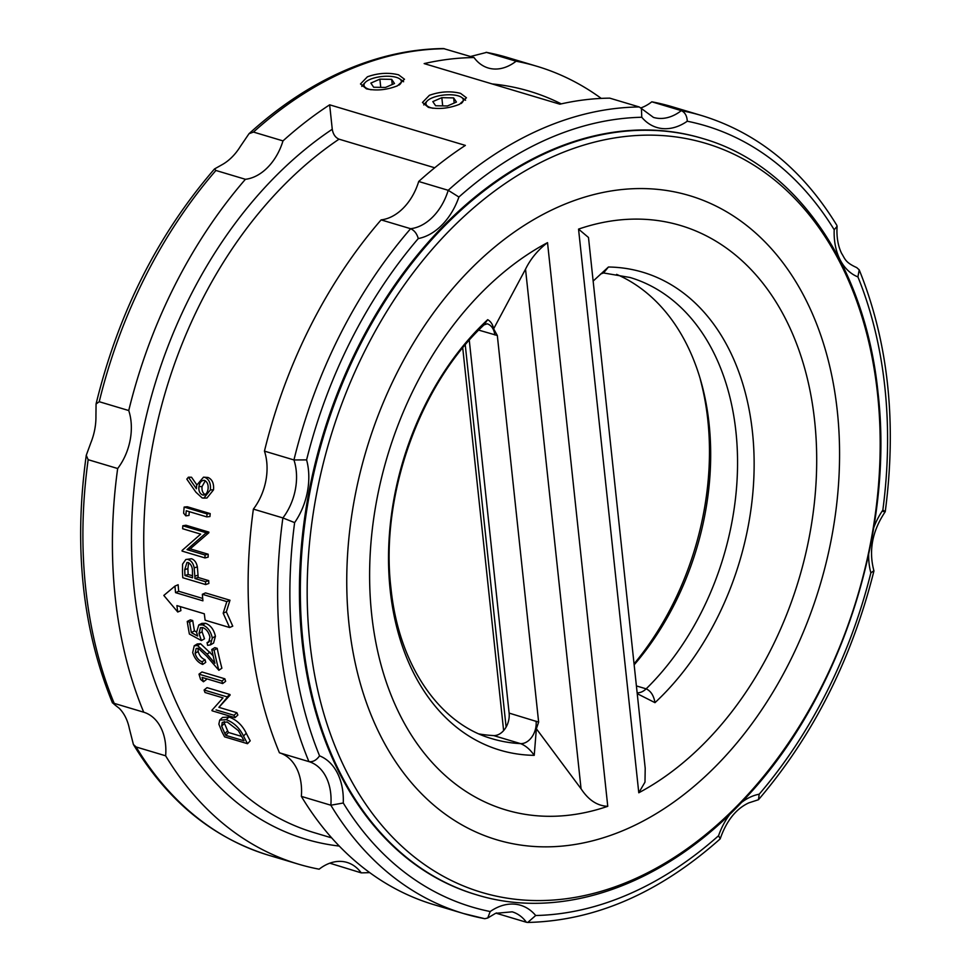 <?xml version="1.0" encoding="UTF-8"?>
<svg xmlns="http://www.w3.org/2000/svg" width="971" height="971" viewBox="0 0 971 971"><rect width="100%" height="100%" fill="white"/><g stroke="black" fill="none" stroke-linecap="round" stroke-linejoin="round"><path stroke-width="1.46" d="M461.079 103.557A18.777 6.821 -6.1 0 0 461.541 97.343A18.777 6.821 -6.1 0 0 458.276 95.874A18.777 6.821 -6.1 0 0 427.155 101.02L424.74 103.581A21.69 7.877 -6.1 0 0 423.757 104.929M427.155 101.02A18.777 6.821 -6.1 0 0 430.99 107.781A18.777 6.821 -6.1 0 0 433.09 108.291M399.13 85.023A18.777 6.821 -6.1 0 0 399.591 78.809A18.777 6.821 -6.1 0 0 396.314 77.352A18.777 6.821 -6.1 0 0 365.193 82.486L362.778 85.06A21.69 7.877 -6.1 0 0 361.807 86.407M365.193 82.486A18.777 6.821 -6.1 0 0 369.041 89.247A18.777 6.821 -6.1 0 0 371.14 89.757M702.276 138.38A394.687 277.949 106.7 0 0 701.827 138.246A394.687 277.949 106.7 0 0 413.112 260.289A394.687 277.949 106.7 0 0 302.078 641.418A394.687 277.949 106.7 0 0 475.644 894.522A394.687 277.949 106.7 0 0 476.093 894.655M349.002 624.207A336.172 236.742 106.7 0 0 626.441 829.137A336.172 236.742 106.7 0 0 837.318 411.206A336.172 236.742 106.7 0 0 559.879 206.277A336.172 236.742 106.7 0 0 349.002 624.207M536.368 728.76L534.232 755.341C530.178 749.515 525.614 745.607 520.553 743.628L493.596 735.569A17.344 12.222 106.7 0 0 509.12 713.102L538.638 722.121L536.368 728.76L581.059 788.78C588.499 800.104 597.396 805.942 607.761 806.306A304.967 214.761 106.7 0 1 371.662 614.327A304.967 214.761 106.7 0 1 547.523 242.641L607.761 806.306M536.077 721.162A17.344 12.222 -73.3 0 1 520.553 743.628A240.711 169.512 106.7 0 1 492.139 738.749C439.924 724.087 398.778 665.839 390.937 588.038C379.94 496.327 419.448 385.014 483.983 324.921L487.673 319.69C490.768 321.389 492.746 324.423 493.632 328.829L525.529 269.173C530.639 258.747 537.97 249.911 547.523 242.641M479.164 733.967A240.711 169.512 106.7 0 0 493.596 735.569M434.705 167.777L339.037 139.169C335.371 137.579 333.114 134.277 332.264 129.252L329.655 104.819A416.377 293.218 106.7 0 0 282.986 140.892L253.48 132.068L249.013 133.707C279.065 106.385 310.829 85.399 344.28 70.737C377.343 56.354 410.393 48.951 443.431 48.55L474.03 57.556A49.873 35.126 106.7 0 0 488.255 68.006A49.873 35.126 106.7 0 0 507.481 66.416A49.873 35.126 106.7 0 0 516.099 61.222L486.143 52.288L507.42 57.471A416.377 293.218 106.7 0 0 486.592 52.398L470.522 56.5M474.03 57.556A416.377 293.218 106.7 0 0 424.157 63.601L559.866 104.188A416.377 293.218 106.7 0 1 609.739 98.144L639.246 106.968L641.43 108.534L641.77 117.26A407.699 287.113 106.7 0 0 548.372 138.683A407.699 287.113 106.7 0 0 458.907 197.028A58.551 41.231 -73.3 0 1 418.27 238.563A407.699 287.113 106.7 0 0 306.593 459.89A58.551 41.231 -73.3 0 1 294.626 522.616A407.699 287.113 106.7 0 0 319.556 755.851A58.551 41.231 -73.3 0 1 343.261 803.005A407.699 287.113 106.7 0 0 490.197 911.538L487.721 918.008L484.784 918.712L463.531 913.529A416.377 293.218 -73.3 0 1 330.844 805.214L343.261 803.005M741.443 802.507A58.551 41.231 -73.3 0 1 751.166 796.706A58.551 41.231 -73.3 0 1 759.188 794.205L758.46 799.728L748.738 802.896C736.006 808.831 726.502 820.774 720.215 838.738L720.045 839.005C659.212 893.029 595.114 920.836 527.739 922.45L526.416 922.268A49.873 35.126 106.7 0 0 512.203 911.83L495.586 913.323L487.721 918.008M490.197 911.538A58.551 41.231 -73.3 0 1 498.014 907.132A58.551 41.231 -73.3 0 1 535.689 915.507L527.739 922.45M640.884 107.915A49.873 35.126 106.7 0 0 643.19 107.004A49.873 35.126 106.7 0 0 651.808 101.809L681.314 110.633C685.004 112.357 686.983 115.889 687.274 121.229A58.551 41.231 -73.3 0 1 641.77 117.26M329.655 104.819L465.364 145.407A416.377 293.218 106.7 0 0 418.695 181.48A49.873 35.126 106.7 0 1 390.039 217.431A49.873 35.126 106.7 0 1 381.118 219.883L410.624 228.707C414.374 230.406 416.923 233.695 418.27 238.563M249.013 133.707L240.407 146.366A49.873 35.126 -73.3 0 1 222.978 164.184L214.506 168.954L215.914 170.471L245.408 179.295A49.873 35.126 106.7 0 0 254.329 176.843A49.873 35.126 106.7 0 0 282.986 140.892M398.583 74.828C388.497 72.327 378.107 72.983 367.414 76.794L360.496 83.955L366.455 88.847C376.53 90.983 386.883 89.963 397.503 85.788L404.494 79.246L398.583 74.828M460.545 93.35C450.435 90.849 440.045 91.505 429.376 95.316L422.458 102.477L428.405 107.368C438.479 109.505 448.833 108.485 459.465 104.322L466.444 97.78L460.545 93.35M188.398 477.198L196.421 488.777L196.664 485.257L203.509 477.162L204.917 477.392C209.129 479.273 210.95 483.449 210.391 489.906L203.825 498.135L202.126 497.917L195.924 492.212L186.82 479.128L188.398 477.198L191.518 477.234L196.749 484.735M203.509 477.162L208.025 477.477C212.236 479.346 214.069 483.473 213.511 489.87L206.981 497.989L203.825 498.135M210.197 513.598L207.041 513.914L184.15 507.056L187.306 506.753L210.197 513.598A381.676 268.785 106.7 0 0 209.942 516.548L206.787 516.888L186.238 510.746A386.009 271.844 106.7 0 0 185.825 515.856L188.993 515.455A381.676 268.785 106.7 0 1 189.284 511.656M185.971 525.25L208.862 532.096A381.676 268.785 106.7 0 0 208.838 532.763L190.195 548.846L208.182 554.223A381.676 268.785 106.7 0 0 208.158 557.136L204.99 557.937L182.087 551.091A386.009 271.844 106.7 0 1 182.087 550.472L200.669 534.123L182.645 528.734A386.009 271.844 106.7 0 1 182.803 525.772L185.971 525.25M185.825 559.514L191.433 558.75C194.503 559.794 196.47 562.512 197.368 566.906L198.023 575.172A381.676 268.785 106.7 0 0 198.12 577.454L208.692 580.622A381.676 268.785 106.7 0 0 208.838 583.474L205.658 584.578L182.766 577.733A386.009 271.844 106.7 0 1 182.463 571.409L182.572 564.127L185.825 559.514L191.433 558.75M202.296 627.484L202.114 631.818L204.505 638.797L201.41 640.569L189.381 634.027A386.009 271.844 106.7 0 1 187.245 621.452L189.6 622.156A386.009 271.844 106.7 0 0 191.336 632.594L197.659 636.041L196.567 632.315L198.776 624.972L202.49 624.875C207.539 626.878 210.816 631.247 212.309 638.008L210.44 644.89L207.6 645.339A386.009 271.844 106.7 0 1 207.066 642.62L208.692 642.28L209.93 637.146C208.789 632.279 206.422 629.099 202.83 627.618L200.414 627.691L199.006 633.505L201.41 640.569M187.245 621.452L190.377 619.85L192.719 620.554A381.676 268.785 106.7 0 0 194.443 630.883L196.518 632.012M198.776 624.972L201.871 623.382L205.609 623.297C210.658 625.288 213.923 629.621 215.416 636.308L213.559 643.081L210.44 644.89M198.06 648.264L198.145 651.432C199.383 655.607 201.689 658.387 205.075 659.77A381.676 268.785 106.7 0 0 205.743 662.356L202.721 664.419C197.914 662.562 194.576 658.605 192.707 652.548L194.224 645.788L197.271 643.943L200.584 643.724L213.11 655.692M217.188 648.337L214.106 650.182L211.763 649.478L214.834 647.633L217.188 648.337A381.676 268.785 106.7 0 0 221.886 668.206L218.863 670.281L206.556 656.044L198.266 648.312L196.178 648.446L195.086 653.386C196.336 657.61 198.654 660.414 202.041 661.797A386.009 271.844 106.7 0 0 202.721 664.419M224.871 678.814L221.886 680.999L198.982 674.153L201.98 671.968L224.871 678.814A381.676 268.785 106.7 0 0 225.636 681.339L222.65 683.56L202.102 677.418A386.009 271.844 106.7 0 0 203.461 681.763L206.435 679.506A381.676 268.785 106.7 0 1 206.155 678.62M207.041 687.65L229.933 694.496A381.676 268.785 106.7 0 0 230.127 695.054L218.9 707.337L236.875 712.714A381.676 268.785 106.7 0 0 237.859 715.057L235.018 717.654L212.127 710.808A386.009 271.844 106.7 0 1 211.909 710.311L223.002 697.882L204.978 692.493A386.009 271.844 106.7 0 1 204.104 690.017L207.041 687.65M219.725 720.118L222.505 717.448L229.01 717.023C236.548 719.766 242.301 725.167 246.27 733.239A381.676 268.785 106.7 0 0 250.215 740.812L247.52 743.701L224.617 736.855A386.009 271.844 106.7 0 1 221.995 731.879L218.863 724.16L219.725 720.118L226.194 719.681L229.01 717.023M202.696 598.452L178.688 591.266A381.676 268.785 -73.3 0 1 178.13 584.724L174.974 586.096L163.82 595.441L177.754 612.021A381.676 268.785 -73.3 0 1 176.916 605.601L204.298 613.793A381.676 268.785 106.7 0 0 205.136 620.202L229.605 627.521L223.184 613.199L226.838 601.607L202.356 594.288A381.676 268.785 106.7 0 0 202.915 600.831L175.533 592.638A381.676 268.785 -73.3 0 1 174.974 586.096M202.356 594.288L205.512 592.917L229.981 600.236L226.838 601.607M229.605 627.521L232.749 626.149L226.34 611.827L229.981 600.236M177.754 612.021L180.897 610.638A381.676 268.785 -73.3 0 1 180.363 606.632M496.533 912.922A49.873 35.126 106.7 0 1 496.921 913.444L526.416 922.268M329.776 863.183L361.212 872.856A416.377 293.218 106.7 0 0 369.708 872.601M484.359 918.602A416.377 293.218 -73.3 0 1 463.531 913.529L434.025 904.705A416.377 293.218 106.7 0 1 301.35 796.39L330.844 805.214A49.873 35.126 106.7 0 0 308.924 761.616L279.43 752.792A416.377 293.218 106.7 0 1 253.382 509.107L282.889 517.931A49.873 35.126 106.7 0 0 293.946 459.951A416.377 293.218 -73.3 0 1 410.624 228.707A49.873 35.126 106.7 0 0 419.533 226.255A49.873 35.126 106.7 0 0 448.201 190.304L418.695 181.48M641.43 108.534L653.459 117.406A49.873 35.126 106.7 0 0 672.697 115.828A49.873 35.126 106.7 0 0 681.314 110.633A416.377 293.218 -73.3 0 1 702.142 115.707L672.636 106.883A416.377 293.218 106.7 0 0 651.808 101.809M601.243 98.399A416.377 293.218 106.7 0 0 536.927 66.295A416.377 293.218 106.7 0 0 516.099 61.222M245.408 179.295A416.377 293.218 106.7 0 0 128.742 410.539L99.236 401.715L96.068 403.96L95.935 415.976A49.873 35.126 -73.3 0 1 90.801 442.873L86.261 455.314L88.167 459.696L117.673 468.52A416.377 293.218 106.7 0 0 143.72 712.204L114.214 703.38C111.859 702.312 113.51 703.926 119.154 708.223A49.873 35.126 -73.3 0 1 129.325 728.444L133.415 744.502L136.134 746.978L165.64 755.802A416.377 293.218 106.7 0 0 298.315 864.117A416.377 293.218 106.7 0 0 319.143 869.191A49.873 35.126 106.7 0 1 346.987 862.418A49.873 35.126 106.7 0 1 361.212 872.856M306.593 459.89L293.946 459.951L264.452 451.127A416.377 293.218 106.7 0 1 381.118 219.883M117.673 468.52A49.873 35.126 106.7 0 0 128.742 410.539M165.64 755.802A49.873 35.126 106.7 0 0 143.72 712.204M301.35 796.39A49.873 35.126 106.7 0 0 279.43 752.792M253.382 509.107A49.873 35.126 106.7 0 0 264.452 451.127M88.167 459.696A416.377 293.218 106.7 0 0 114.214 703.38L112.478 702.931C82.365 629.39 73.626 546.855 86.261 455.314M294.626 522.616L282.889 517.931A416.377 293.218 -73.3 0 0 308.924 761.616C312.905 762.15 316.449 760.22 319.556 755.851M535.689 915.507A407.699 287.113 106.7 0 0 718.552 835.74L720.215 838.738M759.188 794.205A407.699 287.113 106.7 0 0 870.866 572.866L873.888 570.693C868.547 550.521 872.334 530.858 885.236 511.705L885.249 511.681C896.961 422.421 888.283 341.816 859.214 269.853L856.738 267.62M873.718 527.775A58.551 41.231 -73.3 0 1 882.833 510.151C886.05 511.766 886.025 512.154 882.785 511.304M639.246 106.968A416.377 293.218 -73.3 0 0 541.612 128.888A416.377 293.218 -73.3 0 0 448.201 190.304L458.907 197.028M882.833 510.151A407.699 287.113 106.7 0 0 857.915 276.905L859.214 269.853M857.915 276.905A58.551 41.231 -73.3 0 1 834.198 229.751L837.075 226.328L836.832 225.333C802.689 169.476 757.793 132.942 702.142 115.707M634.148 664.844A240.711 169.512 106.7 0 0 616.609 274.368M636.406 685.927L646.152 688.84C650.825 690.988 653.774 695.588 654.988 702.664L637.595 693.864M593.147 281.08L608.429 267.013L603.561 272.96L630.082 277.5A240.711 169.512 106.7 0 1 737.329 451.03A240.711 169.512 106.7 0 1 646.152 688.84A17.344 12.222 -73.3 0 1 637.146 692.796M578.546 229.107L588.487 237.482L645.205 768.279L644.987 782.141L638.784 792.773A304.967 214.761 106.7 0 0 814.657 421.086A304.967 214.761 106.7 0 0 578.546 229.107L638.784 792.773M469.272 340.251L509.12 713.102M634.051 663.873A247.217 174.1 106.7 0 0 700.358 379.625M493.632 328.829L497.322 335.493L538.638 722.121M497.322 335.493L478.715 330.116M506.109 727.073L465.255 344.887M503.621 730.593L462.73 347.921M385.475 87.451L394.493 83.518L391.689 79.367L379.879 79.149L370.861 83.081L373.665 87.232L385.475 87.451M403.596 81.758A21.69 7.877 -6.1 0 0 402.492 80.811L399.591 78.809M380.753 87.354L379.879 79.149M392.235 84.501L391.689 79.367M447.437 105.973L456.443 102.052L453.639 97.901L441.829 97.67L432.823 101.603L435.627 105.754L447.437 105.973M465.546 100.28A21.69 7.877 -6.1 0 0 464.454 99.345L461.541 97.343M442.703 105.888L441.829 97.67M454.185 103.035L453.639 97.901M178.688 591.266L175.533 592.638M226.34 611.827L223.184 613.199M226.194 719.681C233.732 722.436 239.509 727.886 243.527 736.042L246.27 733.239M243.527 736.042A386.009 271.844 106.7 0 0 247.52 743.701M242.519 737.96L238.356 730.617L227.238 722.011L222.238 722.351L221.667 726.126L224.884 733.627A386.009 271.844 106.7 0 0 225.794 735.363L244 740.8A386.009 271.844 106.7 0 1 242.519 737.96M224.24 721.562L224.435 723.371L221.667 726.126M224.435 723.371L227.615 730.775A381.676 268.785 106.7 0 0 228.513 732.486L225.794 735.363M228.513 732.486L241.718 736.443M204.104 690.017L227.008 696.862L229.933 694.496M227.008 696.862A386.009 271.844 106.7 0 0 227.202 697.433L230.127 695.054M227.202 697.433L218.9 707.337M216.048 709.91L234.023 715.287L236.875 712.714M234.023 715.287A386.009 271.844 106.7 0 0 235.018 717.654M221.886 680.999A386.009 271.844 106.7 0 0 222.65 683.56M203.461 681.763L200.596 679.409A386.009 271.844 106.7 0 1 198.982 674.153M194.224 645.788L197.514 645.569L207.041 654.078L214.919 663.302A386.009 271.844 106.7 0 1 211.763 649.478M200.584 643.724L197.514 645.569M205.075 659.77L202.041 661.797M198.145 651.432L195.086 653.386M214.106 650.182A386.009 271.844 106.7 0 0 218.863 670.281M202.114 631.818L199.006 633.505M210.161 640.848L207.066 642.62M215.416 636.308L212.309 638.008M205.609 623.297L202.49 624.875M194.443 630.883L191.336 632.594M192.719 620.554L189.6 622.156M188.265 559.624C191.311 560.668 193.29 563.411 194.188 567.865L197.368 566.906M194.188 567.865L194.843 576.216A386.009 271.844 106.7 0 0 194.953 578.534L198.12 577.454M194.953 578.534L205.512 581.69L208.692 580.622M205.512 581.69A386.009 271.844 106.7 0 0 205.658 584.578M192.598 577.83L192.416 572.186C192.671 567.61 191.311 564.406 188.313 562.561L186.954 562.525L184.721 569.637A386.009 271.844 106.7 0 0 184.963 575.548L192.598 577.83M188.677 562.695L187.901 568.63A381.676 268.785 106.7 0 0 188.143 574.468L184.963 575.548M188.143 574.468L192.525 575.779M182.803 525.772L205.694 532.618L208.862 532.096M205.694 532.618A386.009 271.844 106.7 0 0 205.658 533.297L208.838 532.763M205.658 533.297L187.015 549.622L190.195 548.846M187.015 549.622L205.002 554.999L208.182 554.223M205.002 554.999A386.009 271.844 106.7 0 0 204.99 557.937M207.041 513.914A386.009 271.844 106.7 0 0 206.787 516.888M185.825 515.856L183.628 513.198A386.009 271.844 106.7 0 1 184.15 507.056M204.917 477.392L208.025 477.477M210.391 489.906L213.511 489.87M205.306 480.73L202.053 486.544C201.652 490.792 202.866 493.547 205.706 494.834L202.575 494.955C205.488 495.246 207.321 493.28 208.061 489.044C208.498 484.723 207.333 481.847 204.578 480.427C201.567 480.184 199.674 482.247 198.921 486.592C198.521 490.877 199.735 493.669 202.575 494.955L203.582 495.089M204.578 480.427L203.752 480.293M202.053 486.544L198.921 486.592M302.988 641.697A394.687 277.949 106.7 0 0 476.555 894.789C563.119 921.588 666.604 884.059 744.963 798.769C839.988 698.574 894.303 532.909 878.051 392.988C865.44 266.188 796.718 165.434 702.737 138.525A394.687 277.949 106.7 0 0 414.022 260.568A394.687 277.949 106.7 0 0 302.988 641.697M309.785 641.697A390.876 275.254 106.7 0 0 632.376 879.969A390.876 275.254 106.7 0 0 877.566 394.032A390.876 275.254 106.7 0 0 554.975 155.748A390.876 275.254 106.7 0 0 309.785 641.697M487.673 319.69A249.389 175.63 106.7 0 0 390.196 590.186A249.389 175.63 106.7 0 0 534.232 755.341M444.536 48.732A416.377 293.218 106.7 0 0 346.89 70.652A416.377 293.218 106.7 0 0 253.48 132.068M339.037 139.169A381.676 268.785 106.7 0 0 144.06 521.561A381.676 268.785 106.7 0 0 314.155 832.645L331.694 837.888M136.134 746.978A416.377 293.218 106.7 0 0 268.809 855.293L298.315 864.117M332.264 129.252A390.354 274.89 106.7 0 0 131.51 543.687A390.354 274.89 106.7 0 0 339.28 846.069M561.25 103.873A390.354 274.89 106.7 0 0 492.188 83.943M834.198 229.751A407.699 287.113 106.7 0 0 687.274 121.229M718.552 835.74A58.551 41.231 -73.3 0 1 730.253 813.795M870.866 572.866A58.551 41.231 -73.3 0 1 868.657 554.477M215.914 170.471A416.377 293.218 106.7 0 0 99.236 401.715M654.988 702.664A249.389 175.63 106.7 0 0 752.464 432.168A249.389 175.63 106.7 0 0 608.429 267.013M525.529 269.173L581.059 788.78M487.224 323.816A17.344 12.222 -73.3 0 1 494.797 334.934M227.615 730.775L224.884 733.627M210.112 652.16L207.041 654.078M194.843 576.216L198.023 575.172M187.901 568.63L184.721 569.637M475.644 894.522L476.555 894.789M507.42 57.471L536.927 66.295M758.46 799.728C813.273 735.46 851.749 659.248 873.9 571.106M856.762 267.62C844.928 262.267 845.146 258.856 841.602 253.395C837.961 245.845 836.456 236.827 837.075 226.328M133.415 744.502C167.619 801.002 212.746 837.924 268.809 855.293M96.068 403.96C118.268 313.038 157.751 234.703 214.506 168.954M701.827 138.246L702.737 138.525M600.612 274.016L603.561 272.96M487.163 323.804L483.983 324.921"/></g></svg>

